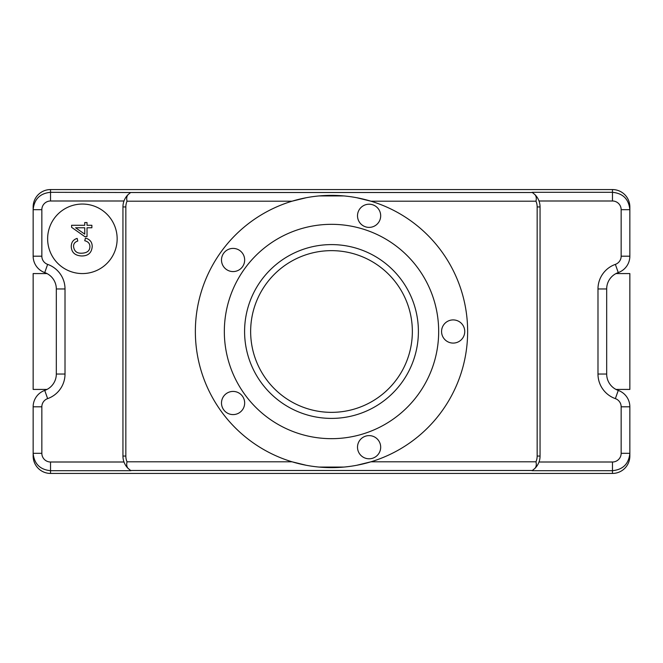 <?xml version="1.0" encoding="UTF-8"?>
<svg xmlns="http://www.w3.org/2000/svg" width="663" height="663" viewBox="0 0 663 663"><rect width="100%" height="100%" fill="white"/><g stroke="black" fill="none" stroke-linecap="round" stroke-linejoin="round"><path stroke-width="0.99" d="M85.436 238.05C89.903 239.302 92.157 242.103 92.215 246.445C91.743 252.818 88.196 255.993 81.582 255.976C74.902 255.562 71.463 252.371 71.248 246.396C71.347 242.244 73.32 239.575 77.148 238.39L77.786 241.034C74.894 241.954 73.485 243.769 73.552 246.462C74.14 251.169 76.817 253.415 81.566 253.216C87.019 253.042 89.803 250.863 89.911 246.677C89.903 243.561 88.187 241.589 84.756 240.744L85.436 238.05M84.74 227.774L84.74 234.13L75.59 227.774L84.74 227.774M87.027 227.774L87.027 236.567L84.74 236.567L71.604 227.326L71.604 225.287L84.74 225.287L84.74 222.553L87.027 222.553L87.027 225.287L91.875 225.287L91.875 227.774L87.027 227.774M117.152 238.813A34.758 34.758 0 0 1 65.015 268.913A34.758 34.758 0 0 1 65.015 208.704A34.758 34.758 0 0 1 117.152 238.813M540.055 456.053L537.163 456.053A14.487 14.487 0 0 1 535.969 461.804C536.607 464.523 536.301 466.677 535.024 468.285A17.379 17.379 0 0 0 540.055 456.053L540.055 206.947A17.379 17.379 0 0 0 535.024 194.715C536.301 196.323 536.607 198.477 535.969 201.196L370.932 201.196L356.827 197.74M343.998 195.933L319.002 195.933M306.173 197.74L292.068 201.196L127.031 201.196C126.393 198.477 126.699 196.323 127.976 194.715A17.379 17.379 0 0 0 122.945 206.947L122.945 456.053A17.379 17.379 0 0 0 127.976 468.285C126.699 466.677 126.393 464.523 127.031 461.804A14.487 14.487 0 0 1 125.837 456.053L122.945 456.053M535.024 194.715L532.356 192.51L130.644 192.51L127.976 194.715M127.031 461.804L292.068 461.804L306.173 465.26M319.002 467.067L343.998 467.067M356.827 465.26L370.932 461.804L535.969 461.804M127.976 468.285L130.644 470.49L532.356 470.49L535.024 468.285M534.983 194.673L534.444 194.16M534.444 468.84L534.983 468.327M532.041 470.689L612.471 470.689L612.471 473.432L50.529 473.432L50.529 470.689L130.959 470.689M612.471 470.689C623.005 469.644 628.797 463.851 629.85 453.31L621.156 453.31A8.694 8.694 90 0 1 612.471 462.003L612.471 470.689M612.471 473.432A17.387 17.379 90 0 0 629.85 456.045L629.85 406.809A17.379 17.379 0 0 0 618.264 390.424A17.379 17.379 0 0 1 606.678 374.04L606.678 288.96A17.379 17.379 0 0 1 618.264 272.576A17.379 17.379 0 0 0 629.85 256.191L629.85 209.69L621.156 209.69L621.156 256.191A8.694 8.694 0 0 1 615.363 264.38A26.072 26.072 0 0 0 597.985 288.96L597.985 374.04A26.072 26.072 0 0 0 615.363 398.62A8.694 8.694 0 0 1 621.156 406.809L621.156 453.31M123.998 462.003L50.529 462.003A8.694 8.694 90 0 1 41.844 453.31L41.844 406.809A8.694 8.694 0 0 1 47.637 398.62A26.072 26.072 0 0 0 65.015 374.04L65.015 288.96A26.072 26.072 0 0 0 47.637 264.38A8.694 8.694 0 0 1 41.844 256.191L41.844 209.69A8.694 8.694 -90 0 1 50.529 200.997L50.529 189.568L612.471 189.568A17.387 17.379 -90 0 1 629.85 206.955L629.85 209.69C628.797 199.149 623.005 193.356 612.471 192.311L612.471 200.997A8.694 8.694 -90 0 1 621.156 209.69M128.017 468.327L128.556 468.84M41.844 453.31L33.15 453.31C34.203 463.851 39.995 469.644 50.529 470.689L50.529 462.003M41.844 209.69L33.15 209.69L33.15 256.191A17.379 17.379 0 0 0 44.736 272.576A17.379 17.379 0 0 1 56.322 288.96L56.322 374.04A17.379 17.379 0 0 1 44.736 390.424A17.379 17.379 0 0 0 33.15 406.809L33.15 456.045A17.387 17.379 90 0 0 50.529 473.432M130.644 192.51L50.529 192.311C39.995 193.356 34.203 199.149 33.15 209.69L33.15 206.955A17.387 17.379 -90 0 1 50.529 189.568M128.556 194.16L128.017 194.673M372.672 204.776A11.586 11.586 0 0 1 376.849 224.409A11.586 11.586 0 0 1 357.763 218.21A11.586 11.586 0 0 1 372.672 204.776M223.704 253.183A11.586 11.586 0 0 1 243.661 255.28A11.586 11.586 0 0 1 231.868 271.515A11.586 11.586 0 0 1 223.704 253.183M223.704 409.817A11.586 11.586 0 0 1 231.868 391.485A11.586 11.586 0 0 1 243.661 407.72A11.586 11.586 0 0 1 223.704 409.817M372.672 458.224A11.586 11.586 0 0 1 357.763 444.79A11.586 11.586 0 0 1 376.849 438.591A11.586 11.586 0 0 1 372.672 458.224M464.746 331.5A11.586 11.586 0 0 1 447.368 341.536A11.586 11.586 0 0 1 447.368 321.464A11.586 11.586 0 0 1 464.746 331.5M412.353 331.5A80.853 80.853 0 0 0 291.074 261.479A80.853 80.853 0 0 0 291.074 401.521A80.853 80.853 0 0 0 412.353 331.5M418.394 331.5A86.894 86.894 0 0 1 288.049 406.759A86.894 86.894 0 0 1 288.049 256.241A86.894 86.894 0 0 1 418.394 331.5M438.674 331.5A107.174 107.174 0 0 1 277.913 424.312A107.174 107.174 0 0 1 277.913 238.688A107.174 107.174 0 0 1 438.674 331.5M467.639 331.5A136.139 136.139 0 0 1 263.426 449.398A136.139 136.139 0 0 1 263.426 213.602A136.139 136.139 0 0 1 467.639 331.5M615.985 389.43L629.85 389.43L629.85 273.57L615.985 273.57M47.015 273.57L33.15 273.57L33.15 389.43L47.015 389.43M125.837 456.053L125.837 206.947L122.945 206.947M540.055 206.947L537.163 206.947L537.163 456.053M125.837 206.947A14.487 14.487 0 0 1 127.031 201.196M535.969 201.196A14.487 14.487 0 0 1 537.163 206.947M629.85 406.809L621.156 406.809M612.471 462.003L539.002 462.003M618.264 390.424L615.363 398.62M606.678 374.04L597.985 374.04M606.678 288.96L597.985 288.96M618.264 272.576L615.363 264.38M629.85 256.191L621.156 256.191M539.002 200.997L612.471 200.997M612.471 189.568L612.471 192.311L532.041 192.311M41.844 406.809L33.15 406.809M47.637 398.62L44.736 390.424M65.015 374.04L56.322 374.04M65.015 288.96L56.322 288.96M47.637 264.38L44.736 272.576M41.844 256.191L33.15 256.191M50.529 200.997L123.998 200.997"/></g></svg>
